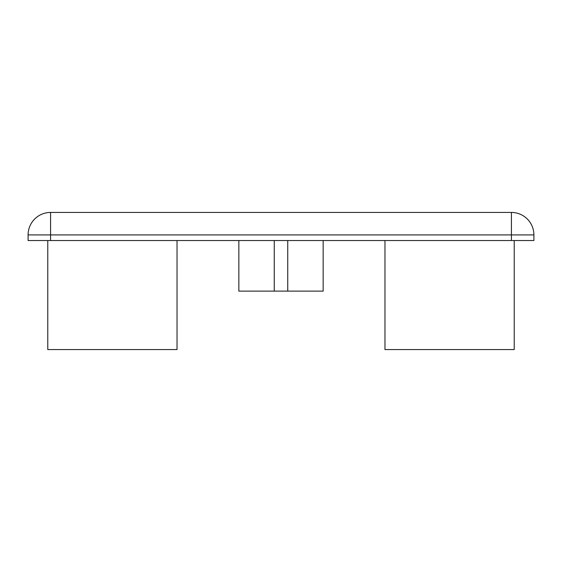 <?xml version="1.0" encoding="UTF-8"?>
<svg xmlns="http://www.w3.org/2000/svg" width="562" height="562" viewBox="0 0 562 562"><rect width="100%" height="100%" fill="white"/><g stroke="black" fill="none" stroke-linecap="round" stroke-linejoin="round"><path stroke-width="0.84" d="M533.9 240.536L28.1 240.536L28.1 234.916L50.58 234.916L50.58 212.436A22.48 22.48 0 0 0 28.1 234.916A22.48 22.48 0 0 1 50.58 212.436L511.42 212.436L511.42 234.916L533.9 234.916A22.48 22.48 0 0 0 511.42 212.436A22.48 22.48 0 0 1 533.9 234.916L533.9 240.536M177.03 240.536L177.03 349.564L47.77 349.564L47.77 240.536M514.23 240.536L514.23 349.564L384.97 349.564L384.97 240.536M238.85 240.536L238.85 291.116L287.744 291.116L287.744 240.536M274.256 240.536L274.256 291.116M323.15 240.536L323.15 291.116L287.744 291.116M511.42 240.536L511.42 234.916L50.58 234.916L50.58 240.536"/></g></svg>

